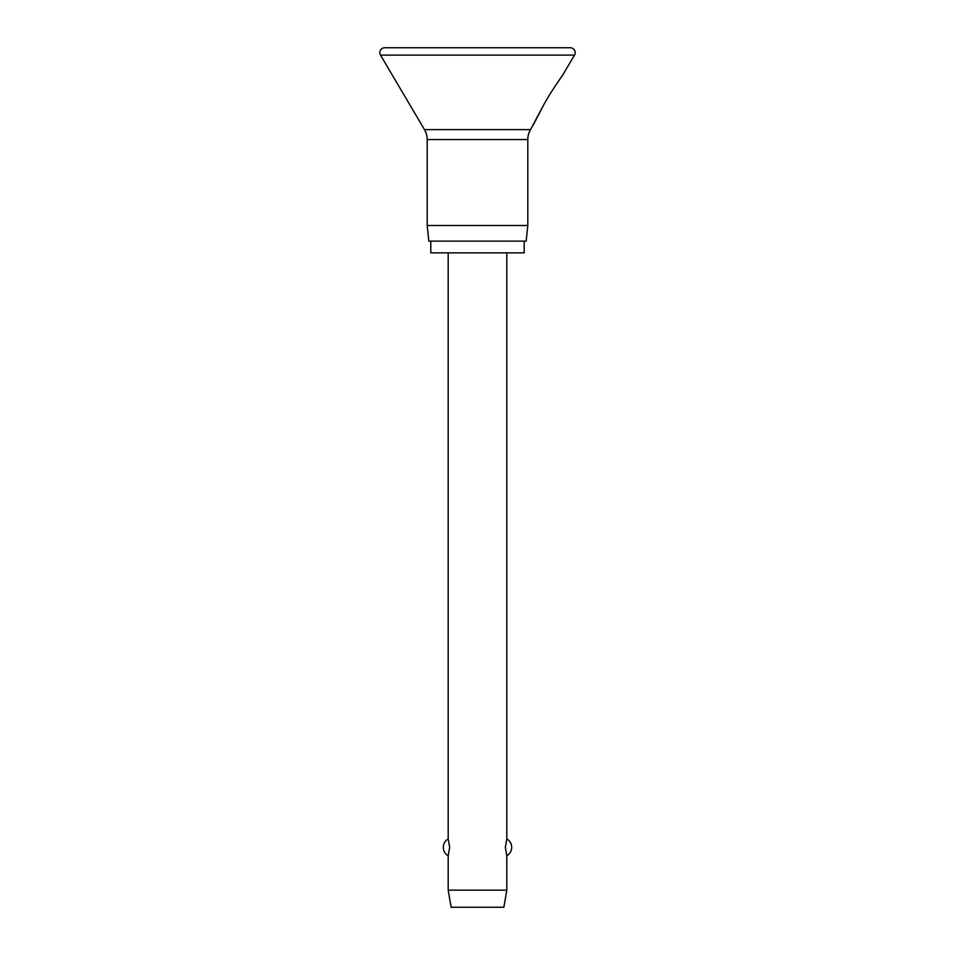 <?xml version="1.0" encoding="UTF-8"?>
<svg xmlns="http://www.w3.org/2000/svg" width="955" height="955" viewBox="0 0 955 955"><rect width="100%" height="100%" fill="white"/><g stroke="black" fill="none" stroke-linecap="round" stroke-linejoin="round"><path stroke-width="1.43" d="M379.827 52.632A4.882 4.882 0 0 0 380.508 55.115L424.486 129.629A19.53 19.53 0 0 1 427.195 139.561L427.195 225.511L428.843 241.138L526.157 241.138L527.805 225.511L527.805 139.561A19.53 19.53 0 0 1 530.514 129.629L544.768 102.913C550.474 92.695 560.86 77.606 562.471 75.481L574.492 55.115A4.882 4.882 0 0 0 570.29 47.75L384.71 47.75A4.882 4.882 0 0 0 379.827 52.632M562.471 75.481C560.86 77.606 550.474 92.695 544.768 102.913L533.177 125.129M430.8 241.138L430.8 252.86L524.2 252.86L524.2 241.138M448.193 252.86L448.193 838.884L449.662 847.336L448.193 855.799L448.193 890.155L451.13 907.25L503.87 907.25L506.807 890.155L506.807 855.799L505.338 847.336L506.807 838.884L506.807 252.86M448.193 890.155L506.807 890.155M427.195 225.511L527.805 225.511M380.508 55.115L574.492 55.115M427.195 139.561L527.805 139.561M424.486 129.629L530.514 129.629M506.807 855.799A9.765 9.765 0 0 0 506.807 838.884M448.193 838.884A9.765 9.765 0 0 0 448.193 855.799"/></g></svg>
